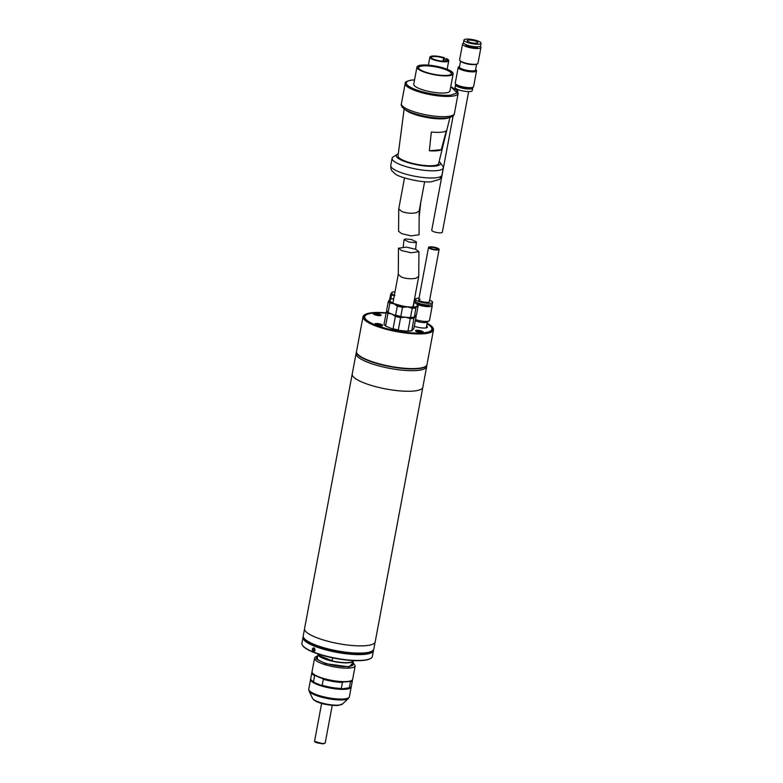 <?xml version="1.0" encoding="UTF-8"?>
<svg xmlns="http://www.w3.org/2000/svg" width="783" height="783" viewBox="0 0 783 783"><rect width="100%" height="100%" fill="white"/><g stroke="black" fill="none" stroke-linecap="round" stroke-linejoin="round"><path stroke-width="1.17" d="M353.378 660.588A17.97 4.248 -169.4 0 1 353.358 660.852A17.97 4.248 -169.4 0 1 348.67 662.77A17.97 4.248 -169.4 0 1 323.692 658.601A17.97 4.248 -169.4 0 1 318.045 654.236A17.97 4.248 -169.4 0 1 318.123 653.991M353.231 660.578L353.221 660.646A17.784 4.209 -169.4 0 1 348.572 662.545A17.784 4.209 -169.4 0 1 323.849 658.415A17.784 4.209 -169.4 0 1 318.25 654.099L318.26 654.04M332.677 657.857L332.139 660.744A17.784 4.209 -169.4 0 1 323.878 658.249A17.784 4.209 -169.4 0 1 318.975 655.449L319.18 654.334M318.975 655.449L332.139 660.744M356.089 353.427L352.233 374.02A35.901 8.496 10.6 0 0 363.527 382.721A35.901 8.496 10.6 0 0 400.955 390.971A35.901 8.496 10.6 0 0 422.82 387.223L426.676 366.64A35.901 8.496 -169.4 0 1 404.801 370.388A35.901 8.496 -169.4 0 1 367.374 362.137A35.901 8.496 -169.4 0 1 356.089 353.427A35.901 8.496 -169.4 0 1 356.245 352.947M352.291 373.697A35.93 8.505 10.6 0 0 352.213 374.01L304.558 628.632A35.93 8.505 10.6 0 0 315.852 637.342A35.93 8.505 10.6 0 0 353.309 645.603A35.93 8.505 10.6 0 0 375.194 641.854L422.849 387.233A35.93 8.505 10.6 0 0 422.879 386.9M352.213 374.01A35.93 8.505 10.6 0 0 363.508 382.721A35.93 8.505 10.6 0 0 400.965 390.981A35.93 8.505 10.6 0 0 422.849 387.233M303.921 638.076L304.196 638.458A35.548 8.407 10.6 0 0 329.046 649.361A35.548 8.407 10.6 0 0 364.124 653.12A35.548 8.407 10.6 0 0 371.974 651.143L372.375 650.888A35.901 8.496 -169.4 0 1 364.447 652.885A35.901 8.496 -169.4 0 1 329.017 649.087A35.901 8.496 -169.4 0 1 303.921 638.076A35.901 8.496 -169.4 0 1 303.236 635.845L304.528 628.955M375.106 642.168L373.824 649.048A35.901 8.496 -169.4 0 1 372.375 650.888M426.706 366.131A35.901 8.496 -169.4 0 1 426.676 366.64M312.221 649.117C313.582 647.091 314.531 647.472 315.06 650.262C313.621 652.298 312.671 651.916 312.221 649.117M312.456 649.156L313.562 647.893L315.05 650.203L313.875 651.476L312.456 649.156M302.6 645.456L302.884 645.848A35.48 8.398 10.6 0 0 327.685 656.731A35.48 8.398 10.6 0 0 362.695 660.48A35.48 8.398 10.6 0 0 370.535 658.503L370.936 658.249A35.842 8.476 -169.4 0 1 363.018 660.245A35.842 8.476 -169.4 0 1 327.656 656.448A35.842 8.476 -169.4 0 1 302.6 645.456A35.842 8.476 -169.4 0 1 301.915 643.235L303.011 637.401A35.842 8.476 -169.4 0 1 303.256 636.726M373.481 649.87A35.842 8.476 -169.4 0 1 373.471 650.585L372.375 656.418A35.842 8.476 -169.4 0 1 370.936 658.249M373.471 650.585A35.842 8.476 -169.4 0 1 364.115 654.412A35.842 8.476 -169.4 0 1 314.277 646.092A35.842 8.476 -169.4 0 1 303.011 637.401M373.168 650.252A35.48 8.398 -169.4 0 1 351.42 653.864A35.48 8.398 -169.4 0 1 314.58 645.73A35.48 8.398 -169.4 0 1 303.413 637.196M314.443 648.226A1.801 1.331 -95 0 0 314.697 651.006M322.146 647.472A32.25 7.634 10.6 0 0 351.988 653.061M356.471 351.724L356.148 353.436A35.842 8.476 10.6 0 0 367.423 362.128A35.842 8.476 10.6 0 0 404.782 370.369A35.842 8.476 10.6 0 0 426.608 366.62L426.931 364.907A35.842 8.476 -169.4 0 1 405.105 368.656A35.842 8.476 -169.4 0 1 367.746 360.415A35.842 8.476 -169.4 0 1 356.471 351.724A35.842 8.476 -169.4 0 1 356.51 351.557M363.018 316.724L356.539 351.381A35.842 8.476 10.6 0 0 357.214 353.613A35.842 8.476 10.6 0 0 367.804 360.072A35.842 8.476 10.6 0 0 425.551 366.395A35.842 8.476 10.6 0 0 426.999 364.565L433.479 329.907A35.842 8.476 -169.4 0 1 424.122 333.734A35.842 8.476 -169.4 0 1 374.294 325.415A35.842 8.476 -169.4 0 1 363.018 316.724A35.842 8.476 -169.4 0 1 364.467 314.893L364.868 314.629A35.48 8.398 -169.4 0 1 372.698 312.662A35.48 8.398 -169.4 0 1 386.176 312.828M427.136 323.232A35.48 8.398 -169.4 0 1 432.519 327.294A35.48 8.398 -169.4 0 1 423.936 333.284A35.48 8.398 -169.4 0 1 381.008 327.333A35.48 8.398 -169.4 0 1 364.868 314.629M432.519 327.294L432.803 327.676A35.842 8.476 -169.4 0 1 433.479 329.907M357.214 353.613L357.498 353.994A35.48 8.398 10.6 0 0 367.981 360.395A35.48 8.398 10.6 0 0 425.149 366.659L425.551 366.395M386.127 313.083A34.491 8.163 10.6 0 0 373.413 312.946A34.491 8.163 10.6 0 0 365.064 318.769A34.491 8.163 10.6 0 0 389.18 329.349A34.491 8.163 10.6 0 0 423.221 333A34.491 8.163 10.6 0 0 430.836 331.082A34.491 8.163 10.6 0 0 427.058 323.633M386.107 313.171A34.139 8.075 10.6 0 0 373.677 313.053A34.139 8.075 10.6 0 0 364.761 316.694L364.702 317.037A34.139 8.075 10.6 0 0 365.211 318.965M430.63 331.209A34.139 8.075 10.6 0 0 431.805 329.594L431.864 329.251A34.139 8.075 10.6 0 0 427.029 323.78M379.882 314.257A3.954 0.94 -169.4 0 1 380.969 315.412A3.954 0.94 -169.4 0 1 374.597 314.717A3.954 0.94 -169.4 0 1 373.432 314.003A3.954 0.94 -169.4 0 1 375.331 313.317A3.954 0.94 -169.4 0 1 379.882 314.257M422.243 332.609A3.954 0.94 -169.4 0 1 418.347 332.188A3.954 0.94 -169.4 0 1 415.577 330.974A3.954 0.94 -169.4 0 1 416.536 330.309A3.954 0.94 -169.4 0 1 421.323 330.974A3.954 0.94 -169.4 0 1 423.114 332.384A3.954 0.94 -169.4 0 1 422.243 332.609M381.654 325.826A3.954 0.94 -169.4 0 1 377.749 325.415A3.954 0.94 -169.4 0 1 374.988 324.201A3.954 0.94 -169.4 0 1 375.948 323.536A3.954 0.94 -169.4 0 1 380.724 324.191A3.954 0.94 -169.4 0 1 382.525 325.611A3.954 0.94 -169.4 0 1 381.654 325.826M364.761 316.694A34.139 8.075 10.6 0 0 385.373 328.263A34.139 8.075 10.6 0 0 422.957 332.892A34.139 8.075 10.6 0 0 431.864 329.251M426.608 326.041A8.173 1.938 -169.4 0 1 427.41 327.128A8.173 1.938 -169.4 0 1 425.277 327.999A8.173 1.938 -169.4 0 1 414.305 326.257M411.819 330.72L413.933 318.25L415.215 316.381L416.184 316.234L413.874 328.586L411.819 330.72A14.916 3.524 -169.4 0 1 409.656 331.072A14.916 3.524 -169.4 0 1 406.808 331.16L399.34 330.406A14.916 3.524 -169.4 0 1 392.156 328.743L386.42 326.433A14.916 3.524 -169.4 0 1 384.522 324.925L384.238 324.544A15.268 3.612 -169.4 0 1 384.042 324.211L386.352 311.859A15.268 3.612 10.6 0 0 387.937 313.386L391.823 314.032L395.386 316.391A15.268 3.612 10.6 0 0 400.602 317.595L405.614 317.223L410.302 318.573L407.992 330.925L406.808 331.16M411.623 330.612A15.268 3.612 -169.4 0 1 409.979 330.837A15.268 3.612 -169.4 0 1 407.992 330.925M413.933 318.25A15.268 3.612 -169.4 0 1 412.289 318.485A15.268 3.612 -169.4 0 1 410.302 318.573M415.215 316.381A14.368 3.396 10.6 0 0 415.479 315.275M386.822 311.047L386.352 311.859M386.42 326.433L385.627 325.738A15.268 3.612 -169.4 0 1 384.238 324.544M395.386 316.391L393.076 328.743L392.156 328.743M385.627 325.738L387.937 313.386M399.34 330.406L398.293 329.946A15.268 3.612 -169.4 0 1 393.076 328.743M398.293 329.946L400.602 317.595M414.354 317.164L415.861 307.964L417.143 306.094L418.112 305.938L416.409 315.03L414.354 317.164A14.916 3.524 -169.4 0 1 409.343 317.604L401.875 316.851A14.916 3.524 -169.4 0 1 394.691 315.187L388.955 312.877A14.916 3.524 -169.4 0 1 387.056 311.37L386.773 310.988A15.268 3.612 -169.4 0 1 386.577 310.655L388.28 301.563L389.562 299.693A14.368 3.396 10.6 0 0 393.751 303.735L397.314 306.094L395.611 315.187L394.691 315.187M390.531 299.546L389.562 299.693A14.368 3.396 10.6 0 1 389.807 299.517L389.768 299.537M388.955 312.877L388.162 312.182A15.268 3.612 -169.4 0 1 386.773 310.988M388.162 312.182L389.865 303.09L393.751 303.735A14.368 3.396 10.6 0 0 407.542 306.936L412.23 308.277L410.527 317.369L409.343 317.604M401.875 316.851L400.827 316.391A15.268 3.612 -169.4 0 1 395.611 315.187M400.827 316.391L402.531 307.298L407.542 306.936A14.368 3.396 10.6 0 0 417.143 306.094A14.368 3.396 10.6 0 0 417.212 304.646A14.368 3.396 10.6 0 0 413.864 302.434M414.158 317.056A15.268 3.612 -169.4 0 1 410.527 317.369M393.732 298.666A14.368 3.396 10.6 0 0 389.807 299.517M389.865 303.09A15.268 3.612 -169.4 0 1 388.28 301.563M402.531 307.298A15.268 3.612 -169.4 0 1 397.314 306.094M415.861 307.964A15.268 3.612 -169.4 0 1 412.23 308.277M417.212 304.646L417.916 305.615A15.268 3.612 -169.4 0 1 418.112 305.938M404.517 177.917L398.743 208.865L401.894 211.586C406.808 213.27 411.633 213.651 416.37 212.731L419.189 210.833L424.64 181.685M398.743 208.865L398.586 231.328L401.748 233.677L411.095 235.879L419.042 234.783L419.208 210.735M418.925 251.666L418.739 276.35L415.92 278.249C411.183 279.169 406.357 278.787 401.444 277.113L398.293 274.383L398.469 248.211L406.416 247.115L415.773 249.317L418.925 251.666L410.977 252.762L401.63 250.56L398.469 248.211M380.773 315.148A3.592 0.852 -169.4 0 1 378.581 315.52A3.592 0.852 -169.4 0 1 374.842 314.697A3.592 0.852 -169.4 0 1 373.706 313.826A3.592 0.852 -169.4 0 1 375.899 313.445A3.592 0.852 -169.4 0 1 379.638 314.277A3.592 0.852 -169.4 0 1 380.773 315.148L380.704 315.49A3.592 0.852 -169.4 0 1 380.695 315.529M374.812 313.748L376.241 314.316L374.92 314.433L375.957 314.854L379.667 315.226L378.238 314.649L379.559 314.531L378.522 314.12L374.812 313.748M376.241 314.316L376.143 314.835M377.2 314.237L377.103 314.746M378.522 314.12L378.424 314.639M375.204 324.407A3.592 0.852 -169.4 0 1 375.204 324.368L375.272 324.025A3.592 0.852 -169.4 0 1 377.455 323.643A3.592 0.852 -169.4 0 1 381.204 324.475A3.592 0.852 -169.4 0 1 382.329 325.346A3.592 0.852 -169.4 0 1 380.147 325.718A3.592 0.852 -169.4 0 1 376.398 324.896A3.592 0.852 -169.4 0 1 375.272 324.025M377.514 325.053L381.223 325.425L379.804 324.847L381.115 324.73L377.337 323.859L376.378 323.937L377.798 324.514L376.476 324.632L377.514 325.053M377.798 324.514L377.7 325.033M378.757 324.426L378.669 324.945M380.078 324.319L379.99 324.828M422.859 332.462A3.592 0.852 -169.4 0 1 422.849 332.501L422.928 332.119A3.592 0.852 -169.4 0 1 421.988 332.501A3.592 0.852 -169.4 0 1 418.034 332.012A3.592 0.852 -169.4 0 1 415.861 330.798A3.592 0.852 -169.4 0 1 416.801 330.416A3.592 0.852 -169.4 0 1 420.755 330.896A3.592 0.852 -169.4 0 1 422.928 332.119M421.822 332.198L420.393 331.62L421.714 331.512L420.677 331.092L416.967 330.72L418.396 331.287L417.075 331.405L418.112 331.826L421.822 332.198M418.396 331.287L418.298 331.806M419.355 331.209L419.257 331.728M420.677 331.092L420.579 331.61M404.165 108.808L398.028 155.915A20.661 4.884 10.6 0 0 410.644 162.884A20.661 4.884 10.6 0 0 433.263 165.653A20.661 4.884 10.6 0 0 438.646 163.51L449.961 117.381M449.002 117.607A23.353 5.53 -169.4 0 1 444.137 118.742A23.353 5.53 -169.4 0 1 421.548 116.383A23.353 5.53 -169.4 0 1 404.977 109.375M441.005 132.239A22.58 5.344 10.6 0 0 446.359 130.712L441.269 149.719A21.513 5.09 -169.4 0 1 436.708 150.806A21.513 5.09 -169.4 0 1 429.358 150.767L431.325 132.024A22.58 5.344 10.6 0 0 441.005 132.239M439.146 161.484A22.453 5.315 -169.4 0 1 439.997 162.384A22.453 5.315 -169.4 0 1 434.565 166.182A22.453 5.315 -169.4 0 1 407.395 162.414A22.453 5.315 -169.4 0 1 397.177 154.368A22.453 5.315 -169.4 0 1 398.302 153.84M397.177 154.368L393.154 156.962A26.054 6.166 10.6 0 0 392.107 158.293A26.054 6.166 10.6 0 0 407.835 167.122A26.054 6.166 10.6 0 0 436.513 170.655A26.054 6.166 10.6 0 0 443.315 167.875A26.054 6.166 10.6 0 0 442.816 166.25L439.997 162.384M416.947 67.044L413.737 84.202A18.41 4.355 10.6 0 0 424.856 90.446A18.41 4.355 10.6 0 0 445.126 92.942A18.41 4.355 10.6 0 0 449.941 90.975L453.151 73.817A18.41 4.355 -169.4 0 1 448.346 75.785A18.41 4.355 -169.4 0 1 428.066 73.289A18.41 4.355 -169.4 0 1 416.947 67.044A18.41 4.355 -169.4 0 1 421.753 65.077A18.41 4.355 -169.4 0 1 442.033 67.573A18.41 4.355 -169.4 0 1 453.151 73.817M422.791 65.498A16.981 4.013 10.6 0 0 418.68 68.366A16.981 4.013 10.6 0 0 430.552 73.573A16.981 4.013 10.6 0 0 447.308 75.364A16.981 4.013 10.6 0 0 451.057 74.424A16.981 4.013 10.6 0 0 443.325 68.346A16.981 4.013 10.6 0 0 422.791 65.498M450.832 74.551A16.619 3.935 10.6 0 0 451.321 73.827A16.619 3.935 10.6 0 0 441.289 68.199A16.619 3.935 10.6 0 0 422.986 65.938A16.619 3.935 10.6 0 0 418.651 67.72A16.619 3.935 10.6 0 0 418.836 68.561M441.269 149.719L429.358 150.767M392.616 292.49L391.794 292.509L390.648 294.251L389.65 299.625M390.776 299.096L391.529 295.093L394.926 295.534M395.024 291.726A10.776 2.555 10.6 0 0 391.97 292.372A10.776 2.555 10.6 0 0 391.794 292.509A10.776 2.555 10.6 0 0 394.358 295.299M391.529 295.093A11.676 2.76 -169.4 0 1 390.648 294.251M405.653 238.942L411.525 239.529L416.419 241.918L414.775 242.613L408.912 242.035L404.018 239.637L405.653 238.942M447.181 69.217A13.565 3.21 -169.4 0 1 448.14 69.677M448.502 60.027A9.611 2.271 -169.4 0 1 448.581 60.125A9.611 2.271 -169.4 0 1 448.767 60.722A9.611 2.271 -169.4 0 1 446.261 61.749A9.611 2.271 -169.4 0 1 435.671 60.438A9.611 2.271 -169.4 0 1 429.867 57.179A9.611 2.271 -169.4 0 1 430.259 56.689A9.611 2.271 -169.4 0 1 430.366 56.63M447.122 60.81A8.173 1.938 10.6 0 0 447.357 60.457A8.173 1.938 10.6 0 0 445.791 58.921L446.672 58.676A9.435 2.232 -169.4 0 1 448.444 59.929A9.435 2.232 -169.4 0 1 446.163 61.524A9.435 2.232 -169.4 0 1 434.751 59.939A9.435 2.232 -169.4 0 1 430.464 56.562A9.435 2.232 -169.4 0 1 432.539 56.033A9.435 2.232 -169.4 0 1 444.47 57.795L443.981 61.26M443.286 61.24L443.883 58.079L444.587 58.011L443.736 57.854A8.359 1.977 10.6 0 0 433.322 56.347A8.359 1.977 10.6 0 0 431.296 57.766A8.359 1.977 10.6 0 0 437.139 60.32A8.359 1.977 10.6 0 0 445.38 61.211A8.359 1.977 10.6 0 0 447.23 60.741A8.359 1.977 10.6 0 0 445.948 58.745L445.361 61.211M442.992 61.221L443.589 58.04A8.173 1.938 10.6 0 0 433.42 56.572A8.173 1.938 10.6 0 0 431.286 57.453A8.173 1.938 10.6 0 0 431.374 57.864M415.548 319.621A8.985 2.124 10.6 0 0 427.146 321.373A8.985 2.124 10.6 0 0 429.133 320.873A8.985 2.124 10.6 0 0 429.495 320.413L432.255 305.654A8.985 2.124 -169.4 0 1 429.906 306.613A8.985 2.124 -169.4 0 1 416.938 304.333M431.639 304.656A8.985 2.124 -169.4 0 1 432.255 305.654M415.323 320.805A7.184 1.703 10.6 0 0 425.531 322.567A7.184 1.703 10.6 0 0 427.117 322.165L429.133 320.873M417.437 302.776L417.417 302.884A6.107 1.449 10.6 0 0 421.107 304.949A6.107 1.449 10.6 0 0 427.831 305.781A6.107 1.449 10.6 0 0 429.427 305.125L429.446 305.027M415.47 299.145L415.147 300.858A8.711 2.065 10.6 0 0 420.402 303.814A8.711 2.065 10.6 0 0 430.004 304.988A8.711 2.065 10.6 0 0 432.275 304.058L432.598 302.346A8.711 2.065 -169.4 0 1 430.327 303.275A8.711 2.065 -169.4 0 1 420.725 302.091A8.711 2.065 -169.4 0 1 415.47 299.145A8.711 2.065 -169.4 0 1 417.74 298.206A8.711 2.065 -169.4 0 1 419.032 298.157M429.632 300.143A8.711 2.065 -169.4 0 1 432.598 302.346M420.138 299.175A5.393 1.272 10.6 0 0 418.739 299.752A5.393 1.272 10.6 0 0 421.988 301.582A5.393 1.272 10.6 0 0 427.919 302.307A5.393 1.272 10.6 0 0 429.329 301.739L439.126 249.405A5.393 1.272 -169.4 0 1 437.717 249.983A5.393 1.272 -169.4 0 1 431.785 249.248A5.393 1.272 -169.4 0 1 428.526 247.418A5.393 1.272 -169.4 0 1 429.936 246.851A5.393 1.272 -169.4 0 1 435.867 247.575A5.393 1.272 -169.4 0 1 439.126 249.405M414.716 302.835A8.985 2.124 -169.4 0 1 414.589 302.355A8.985 2.124 -169.4 0 1 415.528 301.641M453.171 115.767L431.736 230.261A5.393 1.272 10.6 0 0 434.996 232.091A5.393 1.272 10.6 0 0 440.927 232.825A5.393 1.272 10.6 0 0 442.336 232.248L468.655 91.601M436.425 249.454A3.592 0.852 -169.4 0 1 432.461 248.965A3.592 0.852 -169.4 0 1 430.298 247.751A3.592 0.852 -169.4 0 1 431.227 247.369A3.592 0.852 -169.4 0 1 435.191 247.859A3.592 0.852 -169.4 0 1 437.354 249.072A3.592 0.852 -169.4 0 1 436.425 249.454M458.202 67.397L455.246 83.184A9.337 2.212 10.6 0 0 458.182 85.445A9.337 2.212 10.6 0 0 467.921 87.598A9.337 2.212 10.6 0 0 473.607 86.619L476.563 70.832A9.337 2.212 -169.4 0 1 470.877 71.811A9.337 2.212 -169.4 0 1 461.138 69.658A9.337 2.212 -169.4 0 1 458.202 67.397A9.337 2.212 -169.4 0 1 459.229 66.643L459.543 66.545M476.632 64.137L475.535 69.971A8.173 1.938 -169.4 0 1 470.554 70.832A8.173 1.938 -169.4 0 1 462.039 68.953A8.173 1.938 -169.4 0 1 459.464 66.966L460.561 61.123M458.133 85.425A6.107 1.449 10.6 0 0 460.052 86.805A6.107 1.449 10.6 0 0 466.218 88.185A6.107 1.449 10.6 0 0 470.103 87.667M480.145 46.344A9.337 2.212 -169.4 0 1 480.928 47.499L477.973 63.286A9.337 2.212 -169.4 0 1 476.945 64.04L475.81 64.372A8.173 1.938 -169.4 0 1 463.213 62.689A8.173 1.938 -169.4 0 1 461.236 61.651L460.296 60.927A9.337 2.212 -169.4 0 1 459.611 59.851L462.567 44.063A9.337 2.212 -169.4 0 1 463.712 43.271M476.945 64.04A9.337 2.212 -169.4 0 1 462.547 62.111A9.337 2.212 -169.4 0 1 460.296 60.927M455.569 84.838L455.089 87.412A8.711 2.065 10.6 0 0 457.83 89.526A8.711 2.065 10.6 0 0 466.913 91.533A8.711 2.065 10.6 0 0 472.218 90.622L472.707 88.048A8.711 2.065 -169.4 0 1 467.392 88.959A8.711 2.065 -169.4 0 1 458.309 86.952A8.711 2.065 -169.4 0 1 455.569 84.838A8.711 2.065 -169.4 0 1 456.029 84.329M480.928 47.499A9.337 2.212 -169.4 0 1 475.242 48.477A9.337 2.212 -169.4 0 1 465.503 46.324A9.337 2.212 -169.4 0 1 462.567 44.063M465.758 44.562L465.748 44.66A6.107 1.449 10.6 0 0 467.666 46.138A6.107 1.449 10.6 0 0 474.028 47.538A6.107 1.449 10.6 0 0 477.747 46.902L477.767 46.804M463.957 40.06L463.467 42.634A8.711 2.065 10.6 0 0 466.208 44.748A8.711 2.065 10.6 0 0 475.291 46.745A8.711 2.065 10.6 0 0 480.605 45.835L481.085 43.261A8.711 2.065 -169.4 0 1 475.78 44.171A8.711 2.065 -169.4 0 1 466.697 42.174A8.711 2.065 -169.4 0 1 463.957 40.06A8.711 2.065 -169.4 0 1 469.262 39.15A8.711 2.065 -169.4 0 1 478.344 41.156A8.711 2.065 -169.4 0 1 481.085 43.261M468.625 40.099A5.393 1.272 10.6 0 0 467.216 40.667A5.393 1.272 10.6 0 0 470.475 42.497A5.393 1.272 10.6 0 0 476.407 43.231A5.393 1.272 10.6 0 0 477.816 42.654A5.393 1.272 10.6 0 0 474.567 40.824A5.393 1.272 10.6 0 0 468.625 40.099M475.614 69.55L475.878 69.756A9.337 2.212 -169.4 0 1 476.563 70.832M472.462 87.412A8.711 2.065 -169.4 0 1 472.707 88.048M314.551 658.239L312.035 671.706A20.661 4.884 10.6 0 0 312.427 672.989A20.661 4.884 10.6 0 0 318.534 676.718A20.661 4.884 10.6 0 0 351.821 680.358A20.661 4.884 10.6 0 0 352.653 679.301L355.169 665.834A20.661 4.884 -169.4 0 1 349.776 668.046A20.661 4.884 -169.4 0 1 321.05 663.25A20.661 4.884 -169.4 0 1 314.551 658.239L315.197 657.064L317.741 655.831M312.427 672.989L312.779 673.478A20.211 4.786 10.6 0 0 315.989 675.856A20.211 4.786 10.6 0 0 318.75 677.119A20.211 4.786 10.6 0 0 322.107 678.323A20.211 4.786 10.6 0 0 343.698 681.924A20.211 4.786 10.6 0 0 349.365 681.435A20.211 4.786 10.6 0 0 351.313 680.681L351.821 680.358M317.516 657.035A18.322 4.336 10.6 0 0 317.36 658.943A18.322 4.336 10.6 0 0 322.772 662.252A18.322 4.336 10.6 0 0 352.301 665.481A18.322 4.336 10.6 0 0 352.839 663.641M352.086 665.609A17.97 4.248 10.6 0 0 352.614 664.826L353.358 660.852M310.753 679.008A20.661 4.884 10.6 0 0 310.587 679.429A20.661 4.884 10.6 0 0 317.086 684.44A20.661 4.884 10.6 0 0 338.618 689.187A20.661 4.884 10.6 0 0 351.205 687.024A20.661 4.884 10.6 0 0 351.205 686.583M322.107 678.323L323.32 679.272L322.195 685.282L320.824 685.184A20.211 4.786 -169.4 0 1 317.467 683.98A20.211 4.786 -169.4 0 1 314.707 682.727L313.494 681.778L314.619 675.768L315.989 675.856M312.035 672.147A20.661 4.884 10.6 0 0 311.869 672.568L310.753 678.567A20.661 4.884 10.6 0 0 311.145 679.85L311.497 680.339A20.211 4.786 10.6 0 0 314.707 682.727L320.824 685.184A20.211 4.786 10.6 0 0 342.406 688.795L341.3 688.463L342.416 682.463L343.698 681.924M323.32 679.272A20.661 4.884 10.6 0 0 342.416 682.463M311.869 672.568A20.661 4.884 10.6 0 0 314.619 675.768M318.045 654.236L317.301 658.219A17.97 4.248 10.6 0 0 317.516 659.139M349.365 681.435L350.471 681.758A20.661 4.884 10.6 0 0 352.487 680.163A20.661 4.884 10.6 0 0 352.487 679.722M350.471 681.758L349.355 687.758L342.406 688.795A20.211 4.786 -169.4 0 0 348.073 688.296A20.211 4.786 10.6 0 0 350.03 687.552L350.53 687.229A20.661 4.884 10.6 0 0 351.361 686.172L352.487 680.163M322.195 685.282A20.661 4.884 10.6 0 0 341.3 688.463M311.145 679.85A20.661 4.884 10.6 0 0 313.494 681.778M349.355 687.758A20.661 4.884 10.6 0 0 350.53 687.229M393.702 298.783L393.242 298.822C388.241 298.979 388.485 300.603 393.986 303.716C403.128 306.505 409.617 307.582 413.473 306.965L413.835 302.551M447.338 116.52A26.945 6.372 -169.4 0 1 417.672 112.869A26.945 6.372 -169.4 0 1 401.395 103.738C398.713 111.558 430.337 119.319 445.977 118.047C451.341 117.499 454.15 116.031 454.375 113.652A26.945 6.372 -169.4 0 1 447.338 116.52M441.964 175.079C440.643 178.132 439.615 179.64 438.871 179.601L431.746 181.666C424.269 183.251 398.43 177.663 394.896 173.591C391.177 170.058 390.991 170.988 390.756 165.497A26.054 6.166 10.6 0 0 406.485 174.325A26.054 6.166 10.6 0 0 435.162 177.858A26.054 6.166 10.6 0 0 441.964 175.079L443.315 167.875M454.375 113.652L458.163 93.402A26.945 6.372 -169.4 0 1 451.135 96.28A26.945 6.372 -169.4 0 1 421.46 92.619A26.945 6.372 -169.4 0 1 405.183 83.487C404.664 82.009 407.199 80.835 412.788 79.974L414.55 79.866M450.744 86.688L457.233 92.913L450.646 95.164C446.3 95.908 428.575 94.694 414.422 89.115C400.739 83.487 407.18 80.16 413.033 80.013L414.54 79.915M394.935 292.245L394.456 294.79M353.035 662.565L349.287 666.92L325.591 663.671L315.989 658.797L317.722 655.958M349.384 696.743A20.661 4.884 10.6 0 1 343.991 698.955A20.661 4.884 10.6 0 1 315.265 694.159A20.661 4.884 10.6 0 1 308.766 689.148L309.05 691.046A20.338 4.815 10.6 0 0 315.295 695.118A20.338 4.815 10.6 0 0 343.571 699.845A20.338 4.815 10.6 0 0 348.435 698.426L349.384 696.743L351.205 687.024M342.494 704.005L338.08 705.463C330.22 705.884 315.5 703.3 312.574 698.407A15.445 3.651 10.6 0 0 317.321 701.499A15.445 3.651 10.6 0 0 338.794 705.091A15.445 3.651 10.6 0 0 342.494 704.005L348.435 698.426M325.209 742.891L323.467 743.85C316.861 743.136 313.914 742.157 314.619 740.914A5.393 1.272 10.6 0 0 317.869 742.734A5.393 1.272 10.6 0 0 323.81 743.468A5.393 1.272 10.6 0 0 325.209 742.891L332.237 705.375M315.05 741.56L323.32 743.83M392.361 302.992L392.038 302.414C390.668 302.913 407.268 308.13 412.514 306.819L413.571 306.956M418.739 276.35L413.052 306.76M398.293 274.285L392.919 302.992M390.756 165.497L392.107 158.293M401.395 103.738L405.183 83.487M458.163 93.402L456.587 90.074L450.744 86.639M419.169 216.911L420.755 202.484M415.607 249.258L416.419 241.918M403.216 246.899L404.018 239.637M428.379 65.136L429.867 57.179M447.162 69.276L448.767 60.722M426.275 327.852L427.361 321.999M458.065 89.614L457.722 91.405M428.526 247.418L418.739 299.752M308.766 689.148L310.587 679.429M312.574 698.407L309.05 691.046M355.169 665.834L353.064 662.447M314.619 740.914L321.637 703.398"/></g></svg>

